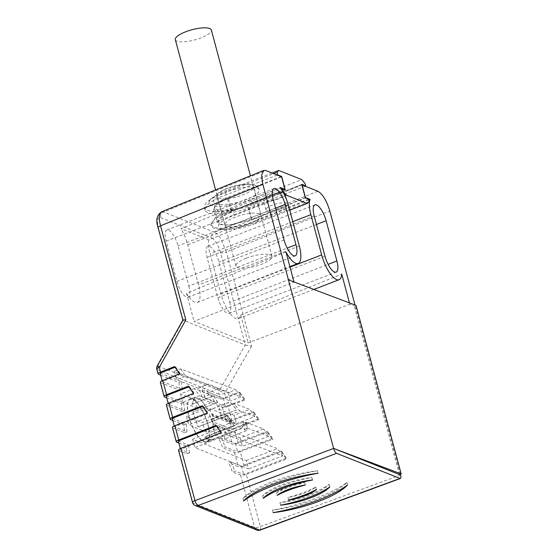 <?xml version="1.0" encoding="UTF-8"?>
<svg xmlns="http://www.w3.org/2000/svg" width="558" height="558" viewBox="0 0 558 558"><rect width="100%" height="100%" fill="white"/><g stroke="black" fill="none" stroke-linecap="round" stroke-linejoin="round"><path stroke-width="0.42" stroke-dasharray="2.79 2.09" d="M276.454 492.867A24.97 6.954 -14.3 0 1 304.703 482.503A43.391 12.088 165.7 0 0 276.454 492.867L277.103 495.392M305.352 485.028L304.703 482.503M399.444 474.586L354.288 306.042L356.011 305.379M400.351 474.244L355.007 305.003M349.454 302.903L349.824 304.263L354.288 306.042M288.437 279.858L294.017 282.076L194.051 321.345L248.205 342.884L349.824 304.263M178.518 450.229A4.527 1.276 165 0 0 178.916 450.592L187.07 453.835L189.448 452.915L180.562 449.378L222.244 433.085L221.101 432.652M260.112 530.1A4.527 1.507 69.8 0 0 260.363 526.612L246.35 474.335A4.527 1.276 165 0 1 240.575 475.109L232.421 471.866L228.822 462.945L231.2 462.024L241.447 466.097L280.702 451.101L281.79 451.561L244.104 465.951A4.527 1.276 -15 0 1 238.329 466.725L228.822 462.945M244.104 465.951L240.289 451.701A4.527 1.276 165 0 1 234.506 452.475L222.698 447.781L219.099 438.86L221.477 437.939L235.378 443.464L266.794 431.467L267.882 431.92L238.043 443.317A4.527 1.276 -15 0 1 232.261 444.091L219.099 438.86M238.043 443.317L234.221 429.067A4.527 1.276 165 0 1 228.445 429.841L212.982 423.689L209.376 414.768L211.761 413.848L229.31 420.83L252.886 411.825L253.974 412.278L231.975 420.683A4.527 1.276 -15 0 1 226.199 421.457L209.376 414.768M231.975 420.683L228.159 406.433A4.527 1.276 165 0 1 222.377 407.207L203.258 399.605L199.659 390.677L202.038 389.763L223.249 398.196L238.977 392.19L240.066 392.644L225.913 398.049A4.527 1.276 -15 0 1 220.131 398.824L199.659 390.677M160.683 375.185L178.951 382.446L179.843 390.293L182.222 389.372L162.371 381.477L180.792 374.279L179.641 373.846M160.32 382.328A4.527 1.276 165 0 0 160.725 382.69L179.843 390.293M166.744 397.819L181.357 403.629L182.25 411.469L184.635 410.555L168.432 404.111L194.609 393.878L193.466 393.446M166.382 404.962A4.527 1.276 165 0 0 166.786 405.324L182.25 411.469M172.813 420.453L183.77 424.805L184.663 432.652L187.042 431.732L174.501 426.744L208.427 413.485L207.283 413.053M172.45 427.595A4.527 1.276 165 0 0 172.854 427.958L184.663 432.652M178.874 443.087L186.177 445.988L187.07 453.835M207.89 424.289A23.073 7.854 -111.1 0 1 206.718 442.041A23.073 7.854 -111.1 0 1 188.911 416.742A23.073 7.854 -111.1 0 1 190.083 398.991A23.073 7.854 -111.1 0 1 207.89 424.289M240.066 392.644L245.213 399.919L244.125 399.458L225.495 406.58L205.637 398.684L203.258 399.605M228.159 406.433L245.213 399.919M253.974 412.278L259.121 419.553L258.033 419.1L231.563 429.214L215.36 422.769L212.982 423.689M234.221 429.067L259.121 419.553M267.882 431.92L273.029 439.195L271.941 438.741L237.624 451.847L225.083 446.86L222.698 447.781M240.289 451.701L273.029 439.195M281.79 451.561L286.938 458.836L285.849 458.376L243.693 474.481L234.799 470.945L232.421 471.866M246.35 474.335L286.938 458.836M317.879 191.248L214.425 232.226C216.469 233.111 218.659 235.448 220.982 239.236L226.36 251.951L329.806 210.973M284.51 189.587L230.879 211.405L220.347 217.146L217.174 222.286L213.693 209.299L217.285 211.733L225.558 212.082L247.891 206.662L301.913 185.019M213.693 209.299L216.853 204.221L227.427 198.529L281.602 176.823M161.45 211.887L163.522 211.984L265.789 170.539M156.826 369.277A4.527 1.276 165 0 0 157.223 369.64A4.527 4.059 111.7 0 1 157.719 365.992L219.378 390.509A4.527 4.059 -68.3 0 0 218.882 394.157A4.527 1.276 165 0 0 224.665 393.383L219.378 390.509L245.304 345.025L182.871 320.09M229.756 302.373A14.48 4.924 -111.1 0 1 229.017 313.505A14.48 4.924 -111.1 0 1 217.85 297.637L207.067 257.398A14.48 4.924 -111.1 0 1 207.806 246.259A14.48 4.924 -111.1 0 1 218.973 262.134L229.756 302.373L328.125 264.359M188.827 286.101A14.48 4.924 -111.1 0 1 188.095 297.233A14.48 4.924 -111.1 0 1 176.928 281.365L166.144 241.126A14.48 4.924 -111.1 0 1 166.877 229.987A14.48 4.924 -111.1 0 1 178.051 245.862L188.827 286.101L287.203 248.087M245.304 345.025L251.595 346.134L226.36 251.951A4.527 1.276 165 0 1 220.577 252.725L245.304 345.025M174.528 366.585L175.672 367.018L175.01 367.276M160.118 373.093L181.329 381.526L178.951 382.446M175.672 367.018L180.792 374.279M188.346 386.185L189.49 386.617L188.827 386.875M166.186 395.727L183.742 402.709L181.357 403.629M189.49 386.617L194.609 393.878M202.163 405.792L203.307 406.224L202.652 406.482M172.255 418.361L186.149 423.892L183.77 424.805M203.307 406.224L208.427 413.485M215.981 425.391L217.125 425.824L216.469 426.082M178.316 440.994L188.555 445.068L186.177 445.988M217.125 425.824L222.244 433.085M189.448 452.915L188.555 445.068M180.353 448.604L180.562 449.378M187.042 431.732L186.149 423.892M174.291 425.97L174.501 426.744M184.635 410.555L183.742 402.709M168.223 403.329L168.432 404.111M182.222 389.372L181.329 381.526M162.162 380.695L162.371 381.477M202.038 389.763L205.637 398.684M211.761 413.848L215.36 422.769M221.477 437.939L225.083 446.86M231.2 462.024L234.799 470.945M285.849 458.376L280.702 451.101M241.447 466.097L243.693 474.481M271.941 438.741L266.794 431.467M235.378 443.464L237.624 451.847M258.033 419.1L252.886 411.825M229.31 420.83L231.563 429.214M244.125 399.458L238.977 392.19M223.249 398.196L225.495 406.58M305.282 197.595L251.344 219.538L228.989 225.062L220.766 224.728L217.174 222.286M308.748 199.917L208.838 239.807L180.987 228.731L280.318 187.551M285.94 251.951L186.56 293.375A22.62 7.7 68.9 0 0 197.379 302.38A22.62 7.7 68.9 0 0 198.529 284.978L187.746 244.739A22.62 7.7 68.9 0 0 180.987 228.731M186.56 293.375L194.051 321.345M208.838 239.807A22.62 7.7 68.9 0 0 210.066 253.611L220.849 293.85A22.62 7.7 68.9 0 0 238.301 318.653A22.62 7.7 68.9 0 0 240.714 314.914L248.205 342.884M240.714 314.914L341.747 274.145M192.935 412.167L198.174 426.954L192.747 412.097L217.508 402.527L192.747 412.097M208.399 410.472L201.145 400.191L194.944 397.603L191.882 404.236L194.784 397.177L201.173 399.891L208.399 410.472L230.273 402.025L236.787 409.809L211.838 419.309L212.905 422.35L214.467 433.106L243.609 421.848L214.467 433.106M206.718 442.041L241.488 428.495A23.073 7.854 68.9 0 0 243.609 421.848M211.566 440.164L204.674 436.942L234.123 425.566L234.632 425.768A22.62 7.7 -111.1 0 1 227.734 415.536L198.174 426.954M197.951 426.87L227.511 415.445A23.073 7.854 68.9 0 0 234.123 425.566M234.632 425.768L205.198 437.144L204.674 436.942M212.228 439.802L211.705 439.599C209.989 440.471 207.82 439.648 205.198 437.144M206.558 441.615A22.62 7.7 68.9 0 0 207.702 424.213A22.62 7.7 68.9 0 0 190.25 399.416A22.62 7.7 68.9 0 0 189.099 416.819A22.62 7.7 68.9 0 0 206.558 441.615L240.979 428.293L241.488 428.495M243.386 421.757A22.62 7.7 -111.1 0 1 240.979 428.293M211.838 419.309L212.717 422.273L214.237 433.022M212.026 419.379L236.787 409.809M217.508 402.527L213.756 395.782L191.882 404.236M192.105 404.32L213.756 395.782M213.979 395.866L217.697 402.604M208.176 410.388L230.042 401.934L236.599 409.739M273.106 512.663L272.464 510.138A72.868 20.297 165.7 0 0 346.846 482.454A58.534 16.308 -14.3 0 1 272.464 510.138M347.495 484.979L346.846 482.454M280.569 505.185L279.928 502.66A49.711 13.845 165.7 0 0 329.157 484.337A38.09 10.609 -14.3 0 1 279.928 502.66M329.799 486.862L329.157 484.337M288.619 499.975L287.977 497.45A43.391 12.088 165.7 0 0 315.835 486.932A24.97 6.954 -14.3 0 1 287.977 497.45M316.484 489.457L315.835 486.932M312.522 479.992L311.873 477.467A49.711 13.845 165.7 0 0 262.644 495.79A38.09 10.609 -14.3 0 1 311.873 477.467M263.292 498.315L262.644 495.79M318.004 473.254L317.363 470.729A72.868 20.297 165.7 0 0 242.981 498.413A58.534 16.308 -14.3 0 1 317.363 470.729M243.623 500.938L242.981 498.413M244.857 422.343L245.129 423.348L246.036 422.999L245.422 422.127L244.857 422.343L246.964 423.18L224.741 431.766L240.17 437.904L263.606 428.997L245.422 422.127M245.129 423.348A26.24 8.928 -111.1 0 1 244.125 429.541L246.685 430.56A30.313 10.316 68.9 0 0 246.964 423.18M244.125 429.541L247.501 428.244L246.036 422.999M247.501 428.244L268.761 436.272L263.606 428.997M240.17 437.904L242.416 446.288L224.469 439.146L246.685 430.56M268.761 436.272L242.416 446.288M224.741 431.766A30.313 10.316 -111.1 0 1 224.469 439.146M226.011 414.852L234.527 423.341L213.275 415.312L208.162 408.058L186.505 416.561L201.933 422.699L224.163 414.106L226.011 414.852A26.24 8.928 -111.1 0 0 231.486 424.519L234.527 423.341M226.081 414.824L208.162 408.058M224.156 414.113A30.313 10.316 68.9 0 0 228.919 423.501L231.486 424.519M228.919 423.501L206.704 432.087A30.313 10.316 -111.1 0 1 201.933 422.699M186.505 416.561L188.75 424.945L213.275 415.312M206.704 432.087L188.75 424.945M199.38 387.643A30.313 10.316 -111.1 0 0 198.299 388.298L208.692 384.037L218.576 388.549L208.608 392.4A30.313 10.316 -111.1 0 0 199.38 387.643L208.692 384.043M180.562 368.866L185.674 376.12L176.621 379.677L174.375 371.293L228.041 392.63L235.741 389.707L180.562 368.866L174.375 371.293M218.576 388.549L240.903 396.982L235.741 389.707M207.994 384.553L185.674 376.12M198.299 388.298L176.621 379.677M228.041 392.63L230.287 401.014L208.608 392.4M240.903 396.982L230.287 401.014M194.365 388.459L180.443 393.927L182.689 402.311L199.478 395.72L194.365 388.459L210.31 394.485L195.865 400.065L180.443 393.927M199.478 395.72L214.432 401.369L197.127 408.051L182.689 402.311M197.127 408.051A30.313 10.316 -111.1 0 1 195.865 400.065M214.432 401.369L210.31 394.485M233.718 403.322L218.68 409.133A30.313 10.316 -111.1 0 1 221.917 417.907L239.863 410.974L233.718 403.322L249.677 409.349L234.102 415.271L236.348 423.648L221.917 417.907M218.68 409.133L234.102 415.271M236.348 423.648L254.832 416.624L239.863 410.974M254.832 416.624L249.677 409.349M246.231 460.538L277.535 448.639L221.958 427.651L192.573 439.202L246.231 460.538L248.484 468.922L194.819 447.579L227.071 434.912L282.69 455.921L248.484 468.922M192.573 439.202L194.819 447.579M282.69 455.921L277.535 448.639M221.958 427.651L227.071 434.912M272.018 173.008L226.918 190.438L225.495 192.287L273.671 173.671M309.202 201.654L257.559 221.61L257.154 220.047C242.179 226.764 220.647 230.259 213.644 227.113L210.778 224.539L215.458 217.383L230.698 209.529L231.131 211.098A32.231 9.116 165 0 0 211.077 225.571A32.231 9.116 165 0 0 213.923 228.11A32.231 9.116 165 0 0 219.699 229.219A32.231 9.116 165 0 0 257.559 221.61L255.292 223.514L289.721 210.213M255.292 223.514A25.389 7.177 -15 0 1 225.258 229.603A25.389 7.177 -15 0 1 220.71 228.724A25.389 7.177 -15 0 1 234.486 215.249L284.915 195.76M286.854 203.168A11.313 3.195 165 0 0 274.152 204.486A11.313 3.195 165 0 0 266.013 209.927A11.313 3.195 165 0 0 267.017 210.833A11.313 3.195 165 0 0 279.718 209.508A11.313 3.195 165 0 0 287.858 204.075A11.313 3.195 165 0 0 286.854 203.168M259.337 213.798A18.651 5.273 165 0 0 238.357 215.988A18.651 5.273 165 0 0 224.972 224.965A18.651 5.273 165 0 0 226.625 226.436A18.651 5.273 165 0 0 247.536 224.267A18.651 5.273 165 0 0 260.998 215.311A18.651 5.273 165 0 0 259.337 213.798M282.606 191.213L231.131 211.098L234.486 215.249M308.546 199.143L257.154 220.047M285.271 189.887L231.968 211.573L221.659 217.188L218.513 222.265L222.056 224.665L230.161 224.979L252.056 219.566L305.359 197.881M230.698 209.529L281.26 188.96M301.766 184.468L248.198 205.163A24.433 6.905 165 0 1 214.551 207.492A24.433 6.905 165 0 1 228.103 197.176L231.968 211.573M305.191 186.205L254.085 205.951A34.024 9.619 -15 0 1 208.085 212.786A34.024 9.619 -15 0 1 205.065 210.059A34.024 9.619 -15 0 1 226.185 194.854L277.291 175.107M281.197 176.663L228.103 197.176M254.085 205.951L253.402 203.377L304.982 183.449M226.185 194.854L225.495 192.287A34.024 9.619 165 0 0 208.476 200.887A34.024 9.619 165 0 0 204.374 207.492A34.024 9.619 165 0 0 207.395 210.213A34.024 9.619 165 0 0 253.402 203.377L250.033 199.624L301.815 179.62M226.918 190.438A28.2 7.972 165 0 0 212.626 197.63A28.2 7.972 165 0 0 211.733 205.365A28.2 7.972 165 0 0 250.033 199.624M257.099 187.837A23.527 6.654 -15 0 1 259.191 189.72A23.527 6.654 -15 0 1 242.263 201.026A23.527 6.654 -15 0 1 215.834 203.782A23.527 6.654 -15 0 1 213.742 201.898A23.527 6.654 -15 0 1 230.677 190.585A23.527 6.654 -15 0 1 257.099 187.837M252.076 185.151A19.077 5.392 -15 0 1 253.778 186.7A19.077 5.392 -15 0 1 240.003 195.865A19.077 5.392 -15 0 1 218.61 198.083A19.077 5.392 -15 0 1 216.923 196.576A19.077 5.392 -15 0 1 230.607 187.39A19.077 5.392 -15 0 1 252.076 185.151M264.318 200.775A11.313 3.195 -15 0 1 263.313 199.869A11.313 3.195 -15 0 1 271.453 194.428A11.313 3.195 -15 0 1 284.161 193.11A11.313 3.195 -15 0 1 285.166 194.01A11.313 3.195 -15 0 1 277.026 199.45A11.313 3.195 -15 0 1 264.318 200.775M246.315 258.131A18.651 5.273 -15 0 1 271.997 256.352A18.651 5.273 -15 0 1 261.653 264.227A18.651 5.273 -15 0 1 235.971 266.006A18.651 5.273 -15 0 1 246.315 258.131M175.317 39.66A18.651 5.273 165 0 0 201.006 37.881A18.651 5.273 165 0 0 211.349 30.006M220.577 252.725A13.573 4.617 68.9 0 0 211.628 237.931A4.527 4.059 -68.3 0 1 214.425 232.226L163.522 211.984A4.527 4.059 111.7 0 0 160.725 217.69A13.573 4.617 68.9 0 0 158.514 228.048L183.247 320.348L157.719 365.992L157.244 365.902M195.223 505.541A4.527 4.059 111.7 0 1 192.922 502.87A4.527 1.276 -15 0 1 192.524 502.507M400.567 475.039L260.363 526.612A4.527 1.276 -15 0 1 254.581 527.387L192.922 502.87L178.916 450.592M240.575 475.109L254.581 527.387A4.527 4.059 -68.3 0 0 256.875 530.058M234.506 452.475L238.329 466.725M228.445 429.841L232.261 444.091M222.377 407.207L226.199 421.457M158.479 374.306L157.223 369.64L218.882 394.157L220.131 398.824M164.54 396.94L160.725 382.69M170.608 419.574L166.786 405.324M176.67 442.208L172.854 427.958M251.595 346.134L224.665 393.383L225.913 398.049M158.109 227.685A4.527 1.276 165 0 0 158.514 228.048M160.725 217.69L211.628 237.931M324.986 256.241L217.85 297.637M207.067 257.398L314.203 216.002M316.47 224.462L218.973 262.134M284.064 239.968L176.928 281.365M166.144 241.126L273.281 199.729M275.547 208.19L178.051 245.862M247.891 206.662L251.344 219.538M187.746 244.739L288.535 205.797M299.318 246.036L198.529 284.978M292.783 221.652L210.066 253.611M220.849 293.85L290.014 267.129M230.879 211.405L227.427 198.529M252.056 219.566L248.198 205.163M229.017 313.505L336.16 272.109M207.806 246.259L314.942 204.863M188.095 297.233L295.231 255.836M166.877 229.987L274.013 188.59M197.379 302.38L289.881 266.64M238.301 318.653L313.854 289.456M190.083 398.991L194.791 397.177M194.958 397.596L190.25 399.416M225.258 229.603L219.699 229.219M211.077 225.571L210.778 224.539M204.374 207.492L205.065 210.059M212.626 197.63L208.476 200.887M259.191 189.72C258.772 187.83 257.315 186.309 254.804 185.165C246.294 183.338 237.052 184.433 227.092 188.458C222.244 190.299 218.596 192.405 216.141 194.777C214.091 196.632 213.289 199.004 213.742 201.898M224.972 224.965L216.923 196.576M260.998 215.311L253.778 186.7M218.513 222.265L214.551 207.492M266.013 209.927L263.313 199.869M287.858 204.075L285.166 194.01M271.997 256.352L250.423 175.826M235.971 266.006L215.59 189.943"/><path stroke-width="0.84" d="M277.103 495.392A43.391 12.088 -14.3 0 1 305.352 485.028A24.97 6.954 165.7 0 0 277.103 495.392M289.881 266.64L298.167 263.432A22.62 7.7 -111.1 0 0 299.318 246.036L288.535 205.797A22.62 7.7 -111.1 0 0 280.318 187.551L284.971 189.399L281.602 176.823L265.789 170.539L263.725 170.434L261.625 175.038L262.839 184.342L288.437 279.858L356.011 305.379L401.174 473.937L399.444 474.586L333.6 448.409C334.388 451.004 335.386 452.65 336.579 453.347L400.33 478.527M347.495 484.979A72.868 20.297 -14.3 0 1 273.106 512.663A58.534 16.308 165.7 0 0 347.495 484.979M329.799 486.862A49.711 13.845 -14.3 0 1 280.569 505.185A38.09 10.609 165.7 0 0 329.799 486.862M316.484 489.457A43.391 12.088 -14.3 0 1 288.619 499.975A24.97 6.954 165.7 0 0 316.484 489.457M312.515 479.992A38.09 10.609 165.7 0 0 263.292 498.315A49.711 13.845 -14.3 0 1 312.515 479.992M318.004 473.254A58.534 16.308 165.7 0 0 243.623 500.938A72.868 20.297 -14.3 0 1 318.004 473.254M401.174 473.937L333.6 448.409L194.986 500.617A4.527 1.604 69.4 0 0 197.964 505.548L259.623 530.065L399.828 478.492C400.916 478.736 401.167 477.585 400.567 475.039L400.351 474.244M355.007 305.003L329.806 210.973C326.639 200.608 322.663 194.038 317.879 191.248L302.066 184.956L305.435 197.532L310.081 199.38L308.748 199.917M349.454 302.903L341.747 274.145A22.62 7.7 -111.1 0 1 339.09 279.704A22.62 7.7 -111.1 0 1 321.638 254.908L310.855 214.67A22.62 7.7 -111.1 0 1 310.081 199.38M324.986 256.241A14.48 4.924 68.9 0 0 336.16 272.109A14.48 4.924 68.9 0 0 336.892 260.977L326.109 220.738A14.48 4.924 68.9 0 0 314.942 204.863A14.48 4.924 68.9 0 0 314.203 216.002L324.986 256.241M293.982 281.95L285.94 251.951A22.62 7.7 -111.1 0 0 298.167 263.432M284.064 239.968L273.281 199.729A14.48 4.924 68.9 0 1 274.013 188.59A14.48 4.924 68.9 0 1 285.187 204.465L295.97 244.704A14.48 4.924 68.9 0 1 295.231 255.836A14.48 4.924 68.9 0 1 284.064 239.968M333.6 448.409L288.437 279.858M178.874 443.087L176.67 442.208A4.527 1.276 -15 0 1 176.265 441.845A4.527 1.276 -15 0 1 178.727 439.955L215.981 425.391L221.101 432.652L180.973 448.339A4.527 1.276 165 0 0 178.518 450.229L192.524 502.507A4.527 1.276 -15 0 1 194.986 500.617L180.973 448.339M172.813 420.453L170.608 419.574A4.527 1.276 -15 0 1 170.204 419.211A4.527 1.276 -15 0 1 172.666 417.321L202.163 405.792L207.283 413.053L174.912 425.705A4.527 1.276 165 0 0 172.45 427.595L176.265 441.845M166.744 397.819L164.54 396.94A4.527 1.276 -15 0 1 164.136 396.578A4.527 1.276 -15 0 1 166.598 394.687L188.346 386.185L193.466 393.446L168.844 403.071A4.527 1.276 165 0 0 166.382 404.962L170.204 419.211M160.683 375.185L158.479 374.306A4.527 1.276 -15 0 1 158.074 373.944A4.527 1.276 -15 0 1 160.537 372.053L174.528 366.585L179.641 373.846L162.783 380.437A4.527 1.276 165 0 0 160.32 382.328L164.136 396.578M183.247 320.348C182.34 319.936 183.191 319.811 185.807 319.971L160.571 225.788C159.358 221.205 159.016 217.543 159.553 214.809L161.443 211.887L263.725 170.434M182.878 320.111L157.244 365.902L159.288 367.387A4.527 1.276 165 0 0 156.826 369.277L158.074 373.944M175.01 367.276L160.118 373.093L162.162 380.695M188.827 386.875L166.186 395.727L168.223 403.329M202.652 406.482L172.255 418.361L174.291 425.97M216.469 426.082L178.316 440.994L180.353 448.604M284.51 189.587L284.971 189.399M273.671 173.671L277.082 172.352L278.707 170.427L272.018 173.008M281.26 188.96L282.083 188.625L282.773 191.143L286.373 195.195L307.179 203.468L309.202 201.654L308.546 199.143L305.359 197.881L301.766 184.468L305.672 186.016L304.982 183.449L301.815 179.62L278.707 170.427M282.083 188.625L285.271 189.887L281.678 176.474L277.765 174.926L277.082 172.352M289.721 210.213L307.179 203.468M286.373 195.195L284.915 195.76M305.672 186.016L305.191 186.205M277.291 175.107L277.765 174.926M281.678 176.474L281.197 176.663M250.423 175.826L211.349 30.006A18.651 5.273 165 0 0 185.668 31.785A18.651 5.273 165 0 0 175.317 39.66L215.59 189.943M256.875 530.058A4.527 4.527 0 0 0 260.112 530.1A4.527 1.507 69.8 0 1 259.623 530.065A4.527 4.059 -68.3 0 1 256.875 530.058L195.223 505.541A4.527 4.059 111.7 0 1 195.223 505.541A4.527 4.059 111.7 0 0 197.964 505.548L336.579 453.347M174.912 425.705L178.727 439.955M168.844 403.071L172.666 417.321M162.783 380.437L166.598 394.687M185.807 319.971L159.288 367.387L160.537 372.053M161.45 211.887C156.756 215.255 155.64 220.515 158.109 227.685A4.527 1.276 165 0 1 160.571 225.788L262.839 184.342M328.125 264.359L336.892 260.977M326.109 220.738L316.47 224.462M287.203 248.087L295.97 244.704M285.187 204.465L275.547 208.19M310.855 214.67L292.783 221.652M290.014 267.129L321.638 254.908M260.112 530.1L400.26 478.548M192.524 502.507A4.527 4.527 0 0 0 195.244 505.548M158.109 227.685L182.871 320.09M157.244 365.902A4.527 4.527 0 0 0 156.826 369.277M313.854 289.456L339.09 279.704"/></g></svg>

